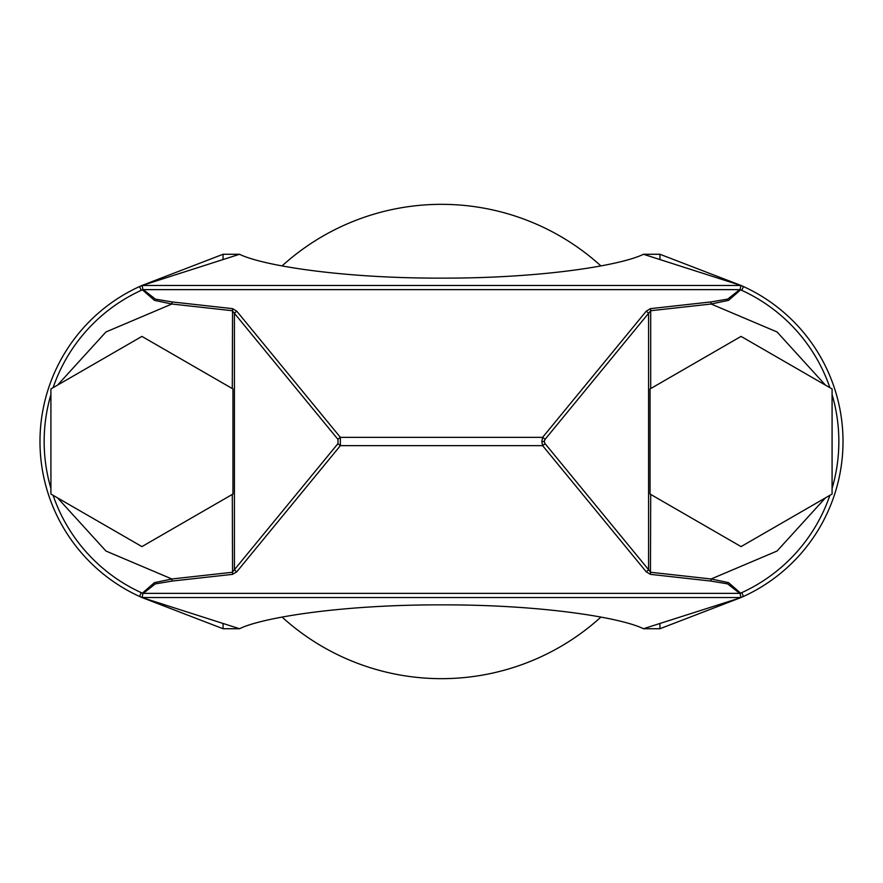 <?xml version="1.0" encoding="UTF-8"?>
<svg xmlns="http://www.w3.org/2000/svg" width="883" height="883" viewBox="0 0 883 883"><rect width="100%" height="100%" fill="white"/><g stroke="black" fill="none" stroke-linecap="round" stroke-linejoin="round"><path stroke-width="1.32" d="M282.063 617.074A237.163 237.163 0 0 0 600.937 617.074M57.561 497.891L105.949 551.036L171.876 578.983L172.141 581.058L155.242 583.917L143.278 593.365L739.722 593.365L727.647 583.884L710.859 581.058L650.44 574.358L646.19 571.765L542.626 445.65L541.831 441.5L542.626 437.35A4.161 1.689 39.4 0 1 545.01 439.425L544.215 441.5L545.01 443.575L650.705 572.283L711.124 578.983L777.051 551.036L825.439 497.891M143.278 593.365L142.395 593.155L154.426 582.648L171.876 578.983L232.295 572.283L337.99 443.575L337.99 439.425A4.161 1.689 -39.4 0 1 340.374 437.35L340.374 445.65L542.626 445.65A4.161 1.689 -39.4 0 0 545.01 443.575M742.117 597.051L743.475 596.444A41.611 41.611 0 0 1 740.87 597.526L740.097 597.89A41.611 41.611 0 0 0 742.073 597.074A41.611 41.611 0 0 0 742.117 597.051L743.475 596.444L741.742 592.659A166.203 166.203 0 0 0 829.899 495.319A166.203 166.203 0 0 1 741.742 592.659L740.086 593.332L740.87 597.526L142.13 597.526A41.611 41.611 0 0 1 139.525 596.444L142.13 597.526A41.611 41.611 0 0 1 139.525 596.444L140.883 597.051A41.611 41.611 0 0 0 142.903 597.89L223.057 628.729L239.536 628.729C261.357 617.868 339.701 604.645 441.5 604.866C543.299 604.645 621.643 617.868 643.464 628.729L659.943 628.729L659.943 623.464M144.15 598.232L239.536 628.729L223.057 628.729L223.057 623.464M223.057 259.536L223.057 254.271L239.536 254.271L223.057 254.271L142.903 285.11A41.611 41.611 0 0 0 140.927 285.926A41.611 41.611 0 0 0 140.883 285.949L139.525 286.556A41.611 41.611 0 0 1 142.13 285.474L239.536 254.271C261.357 265.132 339.701 278.355 441.5 278.134C543.299 278.355 621.643 265.132 643.464 254.271L659.943 254.271L643.464 254.271L740.87 285.474A41.611 41.611 0 0 1 743.475 286.556L742.117 285.949A41.611 41.611 0 0 0 740.097 285.11L659.943 254.271L659.943 259.536M650.44 308.642L710.859 301.942L727.758 299.083L739.722 289.635L143.278 289.635L155.353 299.116L172.141 301.942L232.56 308.642L236.81 311.235L340.374 437.35L542.626 437.35L646.19 311.235L650.44 308.642L650.705 310.717L545.01 439.425M337.99 439.425L234.414 313.31L234.414 569.69A4.161 1.689 39.4 0 0 236.81 571.765L232.56 574.358L172.141 581.058M825.439 385.109L777.051 331.964L711.124 304.017L650.705 310.717L650.705 388.575M140.883 285.949L139.525 286.556A41.611 41.611 0 0 1 142.13 285.474L740.87 285.474A41.611 41.611 0 0 1 743.475 286.556L742.117 285.949M144.15 284.767L139.525 286.556A170.364 170.364 0 0 0 139.525 596.444L140.883 597.051M643.464 628.729L659.943 628.729L740.097 597.89L643.464 628.729M740.097 285.11L738.85 284.767L740.097 285.11M738.85 598.232L743.475 596.444A41.611 41.611 0 0 1 740.87 597.526M740.87 285.474L740.086 289.668L741.742 290.341L743.475 286.556L738.85 284.767M142.13 597.526L142.914 593.332M743.475 286.556A170.364 170.364 0 0 1 743.475 596.444A170.364 170.364 0 0 0 743.475 286.556M741.742 290.341A166.203 166.203 0 0 1 829.899 387.681M142.395 593.155L141.258 592.659A166.203 166.203 0 0 1 53.101 495.319M141.258 592.659L139.525 596.444A170.364 170.364 0 0 1 139.525 286.556L141.258 290.341A166.203 166.203 0 0 0 53.101 387.681M141.258 290.341L143.278 289.635M142.13 285.474L142.914 289.668M236.81 311.235A4.161 1.689 -39.4 0 0 234.414 313.31L232.295 310.717L171.876 304.017L105.949 331.964L57.561 385.109M172.141 301.942L171.876 304.017L154.492 300.375L142.395 289.845M740.605 289.845L728.574 300.352L711.124 304.017L710.859 301.942M710.859 581.058L711.124 578.983L728.508 582.625L740.605 593.155M650.44 574.358L650.705 494.425M646.19 571.765A4.161 1.689 -39.4 0 0 648.586 569.69L648.586 313.31A4.161 1.689 39.4 0 0 646.19 311.235M232.295 494.425L232.56 574.358M337.99 443.575A4.161 1.689 39.4 0 0 340.374 445.65L236.81 571.765M232.295 388.575L232.56 308.642M832.084 494.05L741.069 546.599L650.054 494.05L650.054 388.95L741.069 336.401L832.084 388.95L832.084 494.05M232.946 494.05L141.931 546.599L50.916 494.05L50.916 388.95L141.931 336.401L232.946 388.95L232.946 494.05M600.937 265.926A237.163 237.163 0 0 0 282.063 265.926M544.215 441.5L541.831 441.5M832.084 488.42A166.203 166.203 0 0 0 832.084 394.58M50.916 394.58A166.203 166.203 0 0 0 50.916 488.42"/></g></svg>
